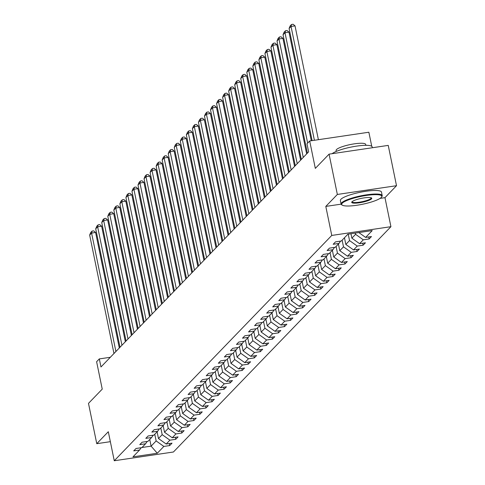 <?xml version="1.0" encoding="UTF-8"?>
<svg xmlns="http://www.w3.org/2000/svg" width="485" height="485" viewBox="0 0 485 485"><rect width="100%" height="100%" fill="white"/><g stroke="black" fill="none" stroke-linecap="round" stroke-linejoin="round"><path stroke-width="0.73" d="M371.746 146.294L368.861 132.229L309.691 140.977L306.981 143.79L308.636 151.853L100.977 366.969L99.328 358.906L96.612 361.719L102.238 389.128L88.488 403.374L96.764 443.684L110.35 441.677M396.512 185.7L388.236 145.391L329.072 154.145L337.348 194.455L325.799 206.41L331.758 235.437L390.928 226.683L384.969 197.662L396.512 185.7L337.348 194.455M331.758 235.437L114.266 460.75L173.43 452.002L390.928 226.683M157.279 453.251L163.863 446.43L169.702 445.57L172.029 443.157L166.191 444.024L169.908 440.168L175.746 439.307L178.068 436.9L172.236 437.761L175.952 433.911L181.79 433.044L184.112 430.638L178.28 431.498L181.996 427.649L187.834 426.782L190.156 424.375L184.318 425.242L188.041 421.386L193.879 420.525L196.201 418.112L190.362 418.979L194.085 415.124L199.923 414.263L202.245 411.856L196.407 412.717L200.129 408.867L205.961 408L208.289 405.593L202.451 406.454L206.173 402.605L212.006 401.738L214.334 399.331L208.495 400.198L212.212 396.342L218.05 395.481L220.378 393.074L214.54 393.935L218.256 390.079L224.094 389.219L226.422 386.812L220.584 387.673L224.3 383.823L230.139 382.956L232.46 380.549L226.628 381.41L230.345 377.56L236.183 376.7L238.505 374.287L232.673 375.154L236.389 371.298L242.227 370.437L244.549 368.03L238.711 368.891L242.433 365.035L248.271 364.174L250.593 361.768L244.755 362.628L248.478 358.779L254.316 357.912L256.638 355.505L250.8 356.366L254.522 352.516L260.36 351.655L262.682 349.242L256.844 350.109L260.566 346.254L266.398 345.393L268.726 342.986L262.888 343.847L266.611 339.991L272.443 339.13L274.771 336.723L268.933 337.584L272.649 333.735L278.487 332.868L280.815 330.461L274.977 331.328L278.693 327.472L284.531 326.611L286.859 324.198L281.021 325.065L284.737 321.209L290.576 320.349L292.898 317.942L287.065 318.803L290.782 314.953L296.62 314.086L298.942 311.679L293.11 312.54L296.826 308.69L302.664 307.823L304.986 305.417L299.148 306.284L302.87 302.428L308.709 301.567L311.03 299.154L305.192 300.021L308.915 296.165L314.753 295.304L317.075 292.898L311.237 293.758L314.959 289.909L320.791 289.042L323.119 286.635L317.281 287.496L321.003 283.646L326.835 282.779L329.163 280.372L323.325 281.239L327.042 277.384L332.88 276.523L335.208 274.116L329.37 274.977L333.086 271.121L338.924 270.26L341.252 267.853L335.414 268.714L339.13 264.865L344.968 263.998L347.29 261.591L341.458 262.452L345.174 258.602L351.013 257.741L353.335 255.328L347.502 256.195L351.219 252.339L357.057 251.479L359.379 249.072L353.541 249.933L357.263 246.077L363.101 245.216L365.423 242.809L359.585 243.67L363.307 239.82L369.146 238.953L371.468 236.547L365.629 237.414L372.219 230.587L347.909 234.182L341.325 241.003L335.487 241.869L333.165 244.276L339.003 243.415L335.28 247.265L329.442 248.132L327.12 250.539L332.959 249.672L329.236 253.528L323.398 254.389L321.076 256.801L326.914 255.934L323.192 259.79L317.354 260.651L315.032 263.058L320.87 262.197L317.148 266.047L311.315 266.914L308.987 269.32L314.826 268.46L311.103 272.309L305.271 273.176L302.943 275.583L308.781 274.716L305.065 278.572L299.227 279.433L296.899 281.84L302.737 280.979L299.021 284.834L293.183 285.695L290.854 288.102L296.693 287.241L292.976 291.091L287.138 291.958L284.816 294.365L290.648 293.504L286.932 297.353L281.094 298.214L278.772 300.627L284.604 299.76L280.888 303.616L275.05 304.477L272.728 306.884L278.566 306.023L274.843 309.879L269.005 310.739L266.683 313.146L272.521 312.285L268.799 316.135L262.961 317.002L260.639 319.409L266.477 318.542L262.755 322.398L256.923 323.259L254.595 325.671L260.433 324.804L256.71 328.66L250.878 329.521L248.55 331.928L254.389 331.067L250.672 334.917L244.834 335.784L242.506 338.19L248.344 337.33L244.628 341.179L238.79 342.046L236.462 344.453L242.3 343.586L238.584 347.442L232.745 348.303L230.423 350.716L236.256 349.849L232.539 353.704L226.701 354.565L224.379 356.972L230.211 356.111L226.495 359.961L220.657 360.828L218.335 363.235L224.173 362.374L220.451 366.224L214.612 367.09L212.291 369.497L218.129 368.63L214.406 372.486L208.568 373.347L206.246 375.754L212.084 374.893L208.362 378.749L202.524 379.609L200.202 382.016L206.04 381.155L202.318 385.005L196.486 385.872L194.158 388.279L199.996 387.418L196.273 391.268L190.441 392.129L188.113 394.541L193.951 393.674L190.235 397.53L184.397 398.391L182.069 400.798L187.907 399.937L184.191 403.793L178.353 404.654L176.025 407.06L181.863 406.2L178.147 410.049L172.308 410.916L169.986 413.323L175.819 412.462L172.102 416.312L166.264 417.173L163.942 419.586L169.774 418.719L166.058 422.574L160.22 423.435L157.898 425.842L163.736 424.981L160.014 428.837L154.175 429.698L151.853 432.105L157.692 431.244L153.969 435.093L148.131 435.96L145.809 438.367L151.647 437.5L147.925 441.356L142.093 442.217L139.765 444.63L145.603 443.763L141.881 447.619L136.049 448.479L133.721 450.886L139.559 450.025L132.975 456.846L157.279 453.251L151.108 446.145L156.146 440.926L154.776 434.263M355.335 233.085L355.584 234.316L351.867 238.165L350.958 233.734M340.573 241.118L339.003 243.415M363.307 239.82L355.584 234.316M359.585 243.67L351.867 238.165M348.218 234.134L349.546 240.578L345.823 244.428L344.453 237.765M334.535 247.374L332.959 249.672M357.263 246.077L349.546 240.578M353.541 249.933L345.823 244.428M342.131 240.172L343.501 246.835L339.779 250.69L338.409 244.022M328.49 253.637L326.914 255.934M351.219 252.339L343.501 246.835M347.502 256.195L339.779 250.69M336.087 246.428L337.457 253.097L333.735 256.953L332.37 250.284M322.446 259.899L320.87 262.197M345.174 258.602L337.457 253.097M341.458 262.452L333.735 256.953M330.042 252.691L331.413 259.36L327.69 263.209L326.326 256.547M316.402 266.162L314.826 268.46M339.13 264.865L331.413 259.36M335.414 268.714L327.69 263.209M323.998 258.954L325.368 265.622L321.646 269.472L320.282 262.803M310.358 272.418L308.781 274.716M333.086 271.121L325.368 265.622M329.37 274.977L321.646 269.472M317.954 265.216L319.324 271.879L315.608 275.735L314.238 269.066M304.313 278.681L302.737 280.979M327.042 277.384L319.324 271.879M323.325 281.239L315.608 275.735M311.91 271.473L313.28 278.141L309.563 281.997L308.193 275.328M298.269 284.944L296.693 287.241M321.003 283.646L313.28 278.141M317.281 287.496L309.563 281.997M305.871 277.735L307.235 284.404L303.519 288.254L302.149 281.591M292.225 291.206L290.648 293.504M314.959 289.909L307.235 284.404M311.237 293.758L303.519 288.254M299.827 283.998L301.191 290.667L297.475 294.516L296.105 287.847M286.18 297.463L284.604 299.76M308.915 296.165L301.191 290.667M305.192 300.021L297.475 294.516M293.783 290.26L295.147 296.923L291.43 300.779L290.06 294.11M280.136 303.725L278.566 306.023M302.87 302.428L295.147 296.923M299.148 306.284L291.43 300.779M287.738 296.517L289.108 303.186L285.386 307.041L284.016 300.373M274.098 309.988L272.521 312.285M296.826 308.69L289.108 303.186M293.11 312.54L285.386 307.041M281.694 302.779L283.064 309.448L279.342 313.298L277.972 306.635M268.053 316.25L266.477 318.542M290.782 314.953L283.064 309.448M287.065 318.803L279.342 313.298M275.65 309.042L277.02 315.705L273.298 319.56L271.933 312.892M262.009 322.507L260.433 324.804M284.737 321.209L277.02 315.705M281.021 325.065L273.298 319.56M269.605 315.305L270.976 321.967L267.253 325.823L265.889 319.154M255.965 328.769L254.389 331.067M278.693 327.472L270.976 321.967M274.977 331.328L267.253 325.823M263.561 321.561L264.931 328.23L261.209 332.079L259.845 325.417M249.92 335.032L248.344 337.33M272.649 333.735L264.931 328.23M268.933 337.584L261.209 332.079M257.517 327.824L258.887 334.492L255.171 338.342L253.8 331.679M243.876 341.288L242.3 343.586M266.611 339.991L258.887 334.492M262.888 343.847L255.171 338.342M251.472 334.086L252.843 340.749L249.126 344.605L247.756 337.936M237.832 347.551L236.256 349.849M260.566 346.254L252.843 340.749M256.844 350.109L249.126 344.605M245.434 340.343L246.798 347.011L243.082 350.867L241.712 344.198M231.788 353.814L230.211 356.111M254.522 352.516L246.798 347.011M250.8 356.366L243.082 350.867M239.39 346.605L240.754 353.274L237.038 357.124L235.668 350.461M225.743 360.076L224.173 362.374M248.478 358.779L240.754 353.274M244.755 362.628L237.038 357.124M233.346 352.868L234.71 359.537L230.993 363.386L229.623 356.717M219.705 366.333L218.129 368.63M242.433 365.035L234.71 359.537M238.711 368.891L230.993 363.386M227.301 359.13L228.671 365.793L224.949 369.649L223.579 362.98M213.661 372.595L212.084 374.893M236.389 371.298L228.671 365.793M232.673 375.154L224.949 369.649M221.257 365.387L222.627 372.056L218.905 375.911L217.541 369.243M207.616 378.858L206.04 381.155M230.345 377.56L222.627 372.056M226.628 381.41L218.905 375.911M215.213 371.649L216.583 378.318L212.86 382.168L211.496 375.505M201.572 385.12L199.996 387.418M224.3 383.823L216.583 378.318M220.584 387.673L212.86 382.168M209.168 377.912L210.538 384.581L206.816 388.43L205.452 381.762M195.528 391.377L193.951 393.674M218.256 390.079L210.538 384.581M214.54 393.935L206.816 388.43M203.124 384.175L204.494 390.837L200.778 394.693L199.408 388.024M189.483 397.639L187.907 399.937M212.212 396.342L204.494 390.837M208.495 400.198L200.778 394.693M197.08 390.431L198.45 397.1L194.734 400.956L193.363 394.287M183.439 403.902L181.863 406.2M206.173 402.605L198.45 397.1M202.451 406.454L194.734 400.956M191.035 396.694L192.406 403.362L188.689 407.212L187.319 400.549M177.395 410.164L175.819 412.462M200.129 408.867L192.406 403.362M196.407 412.717L188.689 407.212M184.997 402.956L186.361 409.619L182.645 413.475L181.275 406.806M171.35 416.421L169.774 418.719M194.085 415.124L186.361 409.619M190.362 418.979L182.645 413.475M178.953 409.219L180.317 415.881L176.601 419.737L175.231 413.068M165.306 422.684L163.736 424.981M188.041 421.386L180.317 415.881M184.318 425.242L176.601 419.737M172.909 415.475L174.279 422.144L170.556 425.994L169.186 419.331M159.268 428.946L157.692 431.244M181.996 427.649L174.279 422.144M178.28 431.498L170.556 425.994M166.864 421.738L168.234 428.407L164.512 432.256L163.142 425.594M153.224 435.209L151.647 437.5M175.952 433.911L168.234 428.407M172.236 437.761L164.512 432.256M160.82 428L162.19 434.663L158.468 438.519L157.104 431.85M147.179 441.465L145.603 443.763M169.908 440.168L162.19 434.663M166.191 444.024L158.468 438.519M149.738 439.477L151.108 446.145L142.008 447.491M141.135 447.728L139.559 450.025M163.863 446.43L156.146 440.926M309.691 140.977L315.317 168.392L329.072 154.145M114.266 460.75L108.307 431.729L96.764 443.684M110.331 357.281L99.328 358.906M365.629 237.414L358.833 232.57M169.702 445.57L169.289 443.563M175.746 439.307L175.334 437.3M181.79 433.044L181.378 431.044M187.834 426.782L187.422 424.781M193.879 420.525L193.466 418.519M199.923 414.263L199.511 412.256M205.961 408L205.555 406M212.006 401.738L211.599 399.737M218.05 395.481L217.638 393.474M224.094 389.219L223.682 387.218M230.139 382.956L229.726 380.955M236.183 376.7L235.771 374.693M242.227 370.437L241.815 368.43M248.271 364.174L247.859 362.174M254.316 357.912L253.904 355.911M260.36 351.655L259.948 349.649M266.398 345.393L265.992 343.386M272.443 339.13L272.03 337.13M278.487 332.868L278.075 330.867M284.531 326.611L284.119 324.604M290.576 320.349L290.163 318.342M296.62 314.086L296.208 312.085M302.664 307.823L302.252 305.823M308.709 301.567L308.296 299.56M314.753 295.304L314.341 293.298M320.791 289.042L320.385 287.041M326.835 282.779L326.429 280.779M332.88 276.523L332.467 274.516M338.924 270.26L338.512 268.26M344.968 263.998L344.556 261.997M351.013 257.741L350.6 255.734M357.057 251.479L356.645 249.472M363.101 245.216L362.689 243.215M369.146 238.953L368.733 236.953M325.799 206.41L341.125 204.149M380.07 198.389L384.969 197.662M113.969 353.516L89.658 235.079L91.592 233.073L95.593 232.479L93.672 230.86L92.071 231.096L91.592 233.073L115.903 351.51M119.304 347.987L95.593 232.479M89.658 235.079L90.719 232.503L92.071 231.096M342.24 203.215A20.473 4.001 168.4 0 0 342.258 205.143A20.473 4.001 168.4 0 0 361.78 204.403A20.473 4.001 168.4 0 0 381.258 197.444A20.473 4.001 168.4 0 0 381.568 197.074A20.473 4.001 168.4 0 0 365.72 195.546A20.473 4.001 168.4 0 0 342.24 203.215M342.258 205.143L341.676 204.779A20.982 4.098 -11.6 0 1 341.1 204.064A20.982 4.098 -11.6 0 1 341.664 202.803A20.982 4.098 -11.6 0 1 363.683 195.285A20.982 4.098 -11.6 0 1 382.204 195.625A20.982 4.098 -11.6 0 1 381.956 196.51L381.568 197.074M351.995 201.772A10.24 2.001 -11.6 0 1 361.737 198.292A10.24 2.001 -11.6 0 1 371.498 197.922A10.24 2.001 -11.6 0 1 371.504 198.886A10.24 2.001 -11.6 0 1 359.767 202.718A10.24 2.001 -11.6 0 1 351.843 201.954A10.24 2.001 -11.6 0 1 351.995 201.772M352.116 201.657A9.736 1.904 168.4 0 0 352.116 201.802A9.736 1.904 168.4 0 0 360.713 201.96A9.736 1.904 168.4 0 0 370.928 198.474A9.736 1.904 168.4 0 0 371.189 197.886A9.736 1.904 168.4 0 0 371.134 197.753M336.287 151.405L336.099 150.477A15.108 2.952 -11.6 0 1 336.505 149.574A15.108 2.952 -11.6 0 1 352.359 144.16A15.108 2.952 -11.6 0 1 365.69 144.403L365.884 145.33M341.1 204.064L340.373 200.517A20.982 4.098 -11.6 0 1 340.937 199.256A20.982 4.098 -11.6 0 1 362.956 191.739A20.982 4.098 -11.6 0 1 381.477 192.078L382.204 195.625M332.128 153.69A20.982 4.098 -11.6 0 1 354.517 146.446A20.982 4.098 -11.6 0 1 372.207 146.931L372.371 147.737M120.013 347.254L95.703 228.817L97.637 226.81L101.638 226.216L99.716 224.603L98.115 224.84L97.637 226.81L121.947 345.247M125.348 341.731L101.638 226.216M95.703 228.817L96.757 226.24L98.115 224.84M126.058 340.991L101.747 222.554L103.681 220.548L107.682 219.96L105.76 218.341L104.16 218.577L103.681 220.548L127.991 338.985M131.393 335.468L107.682 219.96M101.747 222.554L102.802 219.984L104.16 218.577M132.102 334.735L107.785 216.292L109.725 214.285L113.72 213.697L111.805 212.078L110.204 212.315L109.725 214.285L134.036 332.728M137.431 329.206L113.72 213.697M107.785 216.292L108.846 213.721L110.204 212.315M138.146 328.472L113.829 210.035L115.769 208.029L119.765 207.435L117.849 205.816L116.248 206.052L115.769 208.029L140.08 326.466M143.475 322.943L119.765 207.435M113.829 210.035L114.89 207.459L116.248 206.052M144.184 322.21L119.874 203.773L121.814 201.766L125.809 201.172L123.887 199.559L122.293 199.796L121.814 201.766L146.124 320.203M149.519 316.687L125.809 201.172M119.874 203.773L120.935 201.196L122.293 199.796M150.229 315.947L125.918 197.51L127.858 195.504L131.853 194.915L129.931 193.297L128.337 193.533L127.858 195.504L152.169 313.94M155.564 310.424L131.853 194.915M125.918 197.51L126.979 194.94L128.337 193.533M156.273 309.691L131.962 191.248L133.902 189.241L137.898 188.653L135.976 187.034L134.381 187.271L133.902 189.241L158.213 307.684M161.608 304.162L137.898 188.653M131.962 191.248L133.023 188.677L134.381 187.271M162.317 303.428L138.007 184.991L139.941 182.984L143.942 182.39L142.02 180.772L140.42 181.008L139.941 182.984L164.257 301.421M167.652 297.899L143.942 182.39M138.007 184.991L139.068 182.415L140.42 181.008M168.362 297.166L144.051 178.729L145.985 176.722L149.986 176.128L148.064 174.515L146.464 174.752L145.985 176.722L170.302 295.159M173.697 291.643L149.986 176.128M144.051 178.729L145.112 176.152L146.464 174.752M174.406 290.903L150.095 172.466L152.029 170.459L156.031 169.871L154.109 168.253L152.508 168.489L152.029 170.459L176.34 288.896M179.741 285.38L156.031 169.871M150.095 172.466L151.156 169.895L152.508 168.489M180.45 284.646L156.14 166.209L158.074 164.203L162.075 163.609L160.153 161.99L158.553 162.226L158.074 164.203L182.384 282.64M185.785 279.117L162.075 163.609M156.14 166.209L157.195 163.633L158.553 162.226M186.495 278.384L162.184 159.947L164.118 157.94L168.113 157.346L166.197 155.727L164.597 155.964L164.118 157.94L188.429 276.377M191.83 272.855L168.113 157.346M162.184 159.947L163.239 157.37L164.597 155.964M192.539 272.121L168.222 153.684L170.162 151.678L174.157 151.09L172.242 149.471L170.641 149.707L170.162 151.678L194.473 270.115M197.868 266.598L174.157 151.09M168.222 153.684L169.283 151.108L170.641 149.707M198.583 265.859L174.267 147.422L176.207 145.415L180.202 144.827L178.286 143.208L176.685 143.445L176.207 145.415L200.517 263.852M203.912 260.336L180.202 144.827M174.267 147.422L175.327 144.851L176.685 143.445M204.621 259.602L180.311 141.165L182.251 139.159L186.246 138.564L184.324 136.946L182.73 137.182L182.251 139.159L206.561 257.596M209.956 254.073L186.246 138.564M180.311 141.165L181.372 138.589L182.73 137.182M210.666 253.34L186.355 134.903L188.295 132.896L192.29 132.302L190.369 130.683L188.774 130.926L188.295 132.896L212.606 251.333M216.001 247.817L192.29 132.302M186.355 134.903L187.416 132.326L188.774 130.926M216.71 247.077L192.399 128.64L194.339 126.633L198.335 126.045L196.413 124.427L194.812 124.663L194.339 126.633L218.65 245.07M222.045 241.554L198.335 126.045M192.399 128.64L193.46 126.064L194.812 124.663M222.754 240.821L198.444 122.378L200.378 120.371L204.379 119.783L202.457 118.164L200.857 118.401L200.378 120.371L224.694 238.814M228.089 235.292L204.379 119.783M198.444 122.378L199.505 119.807L200.857 118.401M228.799 234.558L204.488 116.121L206.422 114.114L210.423 113.52L208.501 111.902L206.901 112.138L206.422 114.114L230.739 232.551M234.134 229.029L210.423 113.52M204.488 116.121L205.549 113.545L206.901 112.138M234.843 228.296L210.532 109.859L212.466 107.852L216.468 107.258L214.546 105.645L212.945 105.882L212.466 107.852L236.777 226.289M240.178 222.773L216.468 107.258M210.532 109.859L211.587 107.282L212.945 105.882M240.887 222.033L216.577 103.596L218.511 101.589L222.512 101.001L220.59 99.383L218.99 99.619L218.511 101.589L242.821 220.026M246.222 216.51L222.512 101.001M216.577 103.596L217.632 101.025L218.99 99.619M246.932 215.776L222.615 97.333L224.555 95.327L228.55 94.739L226.634 93.12L225.034 93.356L224.555 95.327L248.866 213.77M252.261 210.248L228.55 94.739M222.615 97.333L223.676 94.763L225.034 93.356M252.976 209.514L228.659 91.077L230.599 89.07L234.594 88.476L232.679 86.857L231.078 87.094L230.599 89.07L254.91 207.507M258.305 203.985L234.594 88.476M228.659 91.077L229.72 88.5L231.078 87.094M259.014 203.251L234.704 84.814L236.644 82.808L240.639 82.214L238.717 80.601L237.123 80.837L236.644 82.808L260.954 201.245M264.349 197.728L240.639 82.214M234.704 84.814L235.765 82.238L237.123 80.837M265.059 196.989L240.748 78.552L242.688 76.545L246.683 75.957L244.761 74.338L243.167 74.575L242.688 76.545L266.999 194.982M270.394 191.466L246.683 75.957M240.748 78.552L241.809 75.981L243.167 74.575M271.103 190.732L246.792 72.295L248.732 70.289L252.727 69.694L250.806 68.076L249.211 68.312L248.732 70.289L273.043 188.726M276.438 185.203L252.727 69.694M246.792 72.295L247.853 69.719L249.211 68.312M277.147 184.47L252.837 66.033L254.77 64.026L258.772 63.432L256.85 61.813L255.249 62.05L254.77 64.026L279.087 182.463M282.482 178.941L258.772 63.432M252.837 66.033L253.897 63.456L255.249 62.05M283.191 178.207L258.881 59.77L260.815 57.763L264.816 57.175L262.894 55.557L261.294 55.793L260.815 57.763L285.131 176.2M288.526 172.684L264.816 57.175M258.881 59.77L259.942 57.194L261.294 55.793M289.236 171.945L264.925 53.508L266.859 51.501L270.86 50.913L268.939 49.294L267.338 49.531L266.859 51.501L291.17 169.938M294.571 166.422L270.86 50.913M264.925 53.508L265.986 50.937L267.338 49.531M295.28 165.688L270.969 47.251L272.903 45.244L276.905 44.65L274.983 43.032L273.382 43.268L272.903 45.244L297.214 163.681M300.615 160.159L276.905 44.65M270.969 47.251L272.024 44.675L273.382 43.268M301.324 159.426L277.014 40.989L278.948 38.982L282.943 38.388L281.027 36.769L279.427 37.005L278.948 38.982L303.258 157.419M306.659 153.903L282.943 38.388M277.014 40.989L278.069 38.412L279.427 37.005M307.369 153.163L283.052 34.726L284.992 32.719L288.987 32.131L287.071 30.513L285.471 30.749L284.992 32.719L307.648 143.093M311.285 140.741L288.987 32.131M283.052 34.726L284.113 32.149L285.471 30.749M312.122 140.62L289.096 28.463L291.036 26.457L295.032 25.869L293.116 24.25L291.515 24.486L291.036 26.457L314.401 140.28M318.396 139.692L295.032 25.869M289.096 28.463L290.157 25.893L291.515 24.486"/></g></svg>

